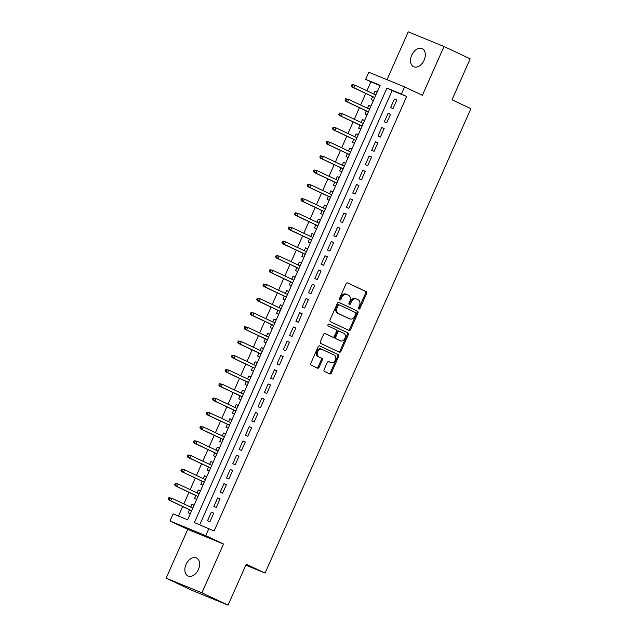 <?xml version="1.0" encoding="UTF-8"?>
<svg xmlns="http://www.w3.org/2000/svg" width="637" height="637" viewBox="0 0 637 637"><rect width="100%" height="100%" fill="white"/><g stroke="black" fill="none" stroke-linecap="round" stroke-linejoin="round"><path stroke-width="0.96" d="M358.838 309.017A1.075 0.796 112.3 0 0 359.993 308.38L366.578 293.522A1.529 1.139 112.3 0 0 366.171 291.635L347.675 282.924A1.529 1.139 112.3 0 0 346.026 283.839L339.441 298.689A1.075 0.796 112.3 0 0 340.883 299.374L341.735 297.447A4.897 3.631 112.3 0 1 346.878 294.469A4.897 3.631 112.3 0 1 347.006 294.525L348.543 295.25A4.897 3.631 112.3 0 1 349.848 301.269L348.996 303.196A1.075 0.796 112.3 0 0 350.438 303.873L351.29 301.954A4.897 3.631 112.3 0 1 356.433 298.968A4.897 3.631 112.3 0 1 356.561 299.024L358.105 299.748A4.897 3.631 112.3 0 1 359.403 305.776L358.551 307.695A1.075 0.796 112.3 0 0 358.838 309.017M358.488 308.587A1.075 0.796 112.3 0 0 359.029 307.982L365.606 293.124A1.529 1.139 112.3 0 0 365.2 291.244L347.38 282.844M339.37 299.581A1.075 0.796 112.3 0 0 339.911 298.976L340.763 297.049L341.735 297.447M348.933 304.08A1.075 0.796 112.3 0 0 349.474 303.475L350.326 301.556L351.29 301.954M198.418 569.51A9.977 6.681 -64.8 0 0 196.483 557.948A9.977 6.681 -64.8 0 0 186.036 564.438A9.977 6.681 -64.8 0 0 187.979 575.999A9.977 6.681 -64.8 0 0 198.418 569.51M424.099 60.228A9.977 6.681 -64.8 0 0 422.164 48.675A9.977 6.681 -64.8 0 0 411.717 55.164A9.977 6.681 -64.8 0 0 413.66 66.718A9.977 6.681 -64.8 0 0 424.099 60.228M324.106 369.595A1.529 1.139 112.3 0 0 324.512 371.482L329.703 373.927A1.529 1.139 112.3 0 0 331.351 373.011L338.661 356.513A1.529 1.139 112.3 0 0 338.255 354.634L319.758 345.915A1.529 1.139 112.3 0 0 318.11 346.831L310.8 363.329A1.529 1.139 112.3 0 0 311.206 365.208L317.473 368.162A1.529 1.139 112.3 0 0 319.121 367.254L322.25 360.192A1.529 1.139 112.3 0 0 321.844 358.305L318.739 356.839A4.093 3.034 112.3 0 1 317.616 351.879A4.093 3.034 112.3 0 1 321.948 349.315A4.093 3.034 112.3 0 1 322.051 349.363L334.226 355.096A4.093 3.034 112.3 0 1 335.349 360.064A4.093 3.034 112.3 0 1 331.017 362.628A4.093 3.034 112.3 0 1 330.914 362.58L328.883 361.625A1.529 1.139 112.3 0 0 327.235 362.541L324.106 369.595M208.896 528.519L205.735 535.637L169.96 520.986L173.113 513.868L187.62 519.808L380.162 85.318L365.654 79.378L368.807 72.252L404.591 86.903L401.429 94.029L386.93 88.089L194.389 522.579L214.128 530.987L406.669 96.498L401.429 94.029M404.591 86.903L422.387 95.295L444.005 46.501L470.178 58.835L452.023 99.786L470.87 108.664L265.072 573.069L246.232 564.191L228.078 605.15L201.913 592.816L223.531 544.03L205.735 535.637M348.972 330.436A1.529 1.139 112.3 0 0 350.621 329.528L357.93 313.022A1.529 1.139 112.3 0 0 357.524 311.143L339.027 302.424A1.529 1.139 112.3 0 0 337.379 303.339L330.07 319.838A1.529 1.139 112.3 0 0 330.476 321.725L348.972 330.436M348.296 334.767L340.986 351.266A1.529 1.139 112.3 0 1 339.338 352.181L320.841 343.47A1.529 1.139 112.3 0 1 320.435 341.583L323.564 334.521A1.529 1.139 112.3 0 1 325.212 333.613L332.713 337.148A1.529 1.139 112.3 0 0 334.361 336.232L336.44 331.543A1.529 1.139 112.3 0 0 336.025 329.663L328.222 325.985A1.075 0.796 112.3 0 1 329.09 324.026L347.89 332.888A1.529 1.139 112.3 0 1 348.296 334.767L347.332 334.369L340.015 350.876L340.986 351.266M228.078 605.15L192.302 590.499L166.13 578.165L201.913 592.816M444.005 46.501L408.221 31.85L387.017 79.713M190.71 507.132L191.984 504.249L194.078 505.229M189.531 509.783L188.202 512.793L190.336 513.669M197.024 492.887L198.298 490.004L200.392 490.984M195.846 495.538L194.508 498.548L196.65 499.424M203.33 478.642L204.612 475.759L206.707 476.739M202.16 481.293L200.822 484.303L202.964 485.179M209.645 464.397L210.927 461.507L213.013 462.494M208.474 467.048L207.136 470.058L209.278 470.934M215.959 450.152L217.241 447.262L219.327 448.249M214.78 452.803L213.451 455.813L215.593 456.689M222.273 435.907L223.547 433.017L225.641 434.004M221.095 438.559L219.765 441.568L221.899 442.444M228.587 421.662L229.861 418.772L231.956 419.759M227.409 424.314L226.079 427.323L228.213 428.199M234.894 407.417L236.176 404.527L238.27 405.514M233.723 410.069L232.386 413.079L234.527 413.954M241.208 393.164L242.49 390.282L244.576 391.269M240.038 395.824L238.7 398.834L240.842 399.71M247.522 378.919L248.804 376.037L250.89 377.024M246.344 381.579L245.014 384.581L247.156 385.457M253.837 364.675L255.111 361.792L257.205 362.779M252.658 367.326L251.328 370.336L253.462 371.212M260.151 350.43L261.425 347.547L263.519 348.535M258.972 353.081L257.643 356.091L259.777 356.967M266.457 336.185L267.739 333.302L269.833 334.282M265.287 338.836L263.949 341.846L266.091 342.722M272.771 321.94L274.053 319.057L276.139 320.037M271.601 324.591L270.263 327.601L272.405 328.477M279.086 307.695L280.368 304.812L282.454 305.792M277.907 310.346L276.577 313.356L278.719 314.232M285.4 293.45L286.674 290.56L288.768 291.547M284.221 296.101L282.892 299.111L285.026 299.987M291.714 279.205L292.988 276.315L295.082 277.302M290.536 281.857L289.206 284.866L291.34 285.742M298.028 264.96L299.302 262.07L301.397 263.057M296.85 267.612L295.512 270.621L297.654 271.497M304.335 250.715L305.617 247.825L307.711 248.812M303.164 253.367L301.827 256.377L303.968 257.252M310.649 236.47L311.931 233.58L314.017 234.567M309.478 239.122L308.141 242.132L310.283 243.008M316.963 222.217L318.245 219.335L320.331 220.322M315.785 224.877L314.455 227.887L316.597 228.763M323.278 207.973L324.552 205.09L326.646 206.077M322.099 210.632L320.769 213.634L322.903 214.51M329.592 193.728L330.866 190.845L332.96 191.833M328.413 196.379L327.076 199.389L329.218 200.265M335.898 179.483L337.18 176.6L339.274 177.588M334.728 182.134L333.39 185.144L335.532 186.02M342.212 165.238L343.494 162.355L345.58 163.343M341.042 167.889L339.704 170.899L341.846 171.775M348.527 150.993L349.809 148.11L351.895 149.09M347.348 153.644L346.018 156.654L348.16 157.53M354.841 136.748L356.115 133.866L358.209 134.845M353.662 139.399L352.333 142.409L354.467 143.285M361.155 122.503L362.429 119.621L364.523 120.6M359.977 125.155L358.647 128.164L360.781 129.04M367.461 108.258L368.743 105.368L370.838 106.355M366.291 110.91L364.953 113.919L367.095 114.795M393.029 108.585L396.811 100.033L394.399 99.046L390.608 107.589L393.029 108.585M386.715 122.83L390.505 114.278L388.084 113.29L384.294 121.834L386.715 122.83M380.4 137.074L384.191 128.523L381.77 127.535L377.988 136.087L380.4 137.074M374.086 151.319L377.876 142.776L375.456 141.78L371.674 150.332L374.086 151.319M367.78 165.564L371.562 157.02L369.149 156.025L365.359 164.577L367.78 165.564M361.466 179.809L365.248 171.265L362.835 170.27L359.045 178.822L361.466 179.809M355.151 194.054L358.942 185.51L356.521 184.515L352.731 193.067L355.151 194.054M348.837 208.299L352.627 199.755L350.207 198.768L346.424 207.312L348.837 208.299M342.523 222.544L346.313 214L343.892 213.013L340.11 221.557L342.523 222.544M336.217 236.789L339.999 228.245L337.586 227.258L333.796 235.801L336.217 236.789M329.902 251.042L333.684 242.49L331.272 241.503L327.482 250.046L329.902 251.042M323.588 265.287L327.378 256.735L324.958 255.748L321.167 264.291L323.588 265.287M317.274 279.532L321.064 270.98L318.643 269.992L314.853 278.536L317.274 279.532M310.96 293.776L314.75 285.225L312.329 284.237L308.547 292.781L310.96 293.776M304.645 308.021L308.435 299.47L306.023 298.482L302.233 307.034L304.645 308.021M298.339 322.266L302.121 313.715L299.709 312.727L295.918 321.279L298.339 322.266M292.025 336.511L295.815 327.967L293.394 326.972L289.604 335.524L292.025 336.511M285.71 350.756L289.501 342.212L287.08 341.217L283.29 349.769L285.71 350.756M279.396 365.001L283.186 356.457L280.766 355.462L276.984 364.014L279.396 365.001M273.082 379.246L276.872 370.702L274.451 369.707L270.669 378.259L273.082 379.246M266.776 393.491L270.558 384.947L268.145 383.96L264.355 392.503L266.776 393.491M260.461 407.736L264.244 399.192L261.831 398.205L258.041 406.748L260.461 407.736M254.147 421.989L257.937 413.437L255.517 412.45L251.726 420.993L254.147 421.989M247.833 436.234L251.623 427.682L249.202 426.694L245.42 435.238L247.833 436.234M241.519 450.478L245.309 441.927L242.888 440.939L239.106 449.483L241.519 450.478M235.212 464.723L238.994 456.172L236.582 455.184L232.792 463.728L235.212 464.723M228.898 478.968L232.68 470.417L230.268 469.429L226.477 477.981L228.898 478.968M222.584 493.213L226.374 484.661L223.953 483.674L220.163 492.226L222.584 493.213M216.269 507.458L220.06 498.914L217.639 497.919L213.849 506.471L216.269 507.458M406.669 96.498L392.161 90.558L199.739 524.769M211.325 512.164L207.543 520.716L209.955 521.703L213.745 513.159L211.325 512.164L213.69 513.279M380.034 85.589L370.885 81.847L366.928 90.78M365.749 93.432L360.614 105.025M359.435 107.677L354.299 119.27M353.121 121.93L347.985 133.515M346.815 136.175L341.671 147.768M340.5 150.42L335.365 162.013M334.186 164.665L329.05 176.258M327.872 178.909L322.736 190.503M321.558 193.154L316.422 204.748M315.251 207.399L310.108 218.993M308.937 221.644L303.801 233.238M302.623 235.889L297.487 247.482M296.309 250.134L291.173 261.727M289.994 264.379L284.858 275.972M283.68 278.624L278.544 290.217M277.374 292.877L272.238 304.462M271.059 307.122L265.924 318.707M264.745 321.367L259.609 332.96M258.431 335.611L253.295 347.205M252.117 349.856L246.981 361.45M245.81 364.101L240.667 375.695M239.496 378.346L234.36 389.94M233.182 392.591L228.046 404.184M226.868 406.836L221.732 418.429M220.553 421.081L215.417 432.674M214.247 435.326L209.103 446.919M207.933 449.571L202.797 461.164M201.618 463.824L196.483 475.409M195.304 478.068L190.168 489.654M188.99 492.313L183.854 503.907M182.684 506.558L178.471 516.058M377.2 91.999L375.058 91.123L373.776 94.013M372.605 96.665L371.267 99.675L373.409 100.55M368.743 105.368L370.885 106.244M362.429 119.621L364.571 120.497M356.115 133.866L358.257 134.741M349.809 148.11L351.942 148.986M343.494 162.355L345.628 163.231M337.18 176.6L339.322 177.476M330.866 190.845L333.008 191.721M324.552 205.09L326.693 205.966M318.245 219.335L320.379 220.211M311.931 233.58L314.065 234.456M305.617 247.825L307.759 248.701M299.302 262.07L301.444 262.946M292.988 276.315L295.13 277.191M286.674 290.56L288.816 291.443M280.368 304.812L282.502 305.688M274.053 319.057L276.195 319.933M267.739 333.302L269.881 334.178M261.425 347.547L263.567 348.423M255.111 361.792L257.252 362.668M248.804 376.037L250.938 376.913M242.49 390.282L244.632 391.158M236.176 404.527L238.318 405.403M229.861 418.772L232.003 419.648M223.547 433.017L225.689 433.893M217.241 447.262L219.375 448.137M210.927 461.507L213.061 462.382M204.612 475.759L206.754 476.635M198.298 490.004L200.44 490.88M191.984 504.249L194.126 505.125M245.794 565.178L265.072 573.069M223.531 544.03L187.756 529.379L166.13 578.165M187.756 529.379L169.96 520.986M370.885 81.847L365.654 79.378M392.161 90.558L386.93 88.089M375.058 91.123L377.144 92.11M394.399 99.046L396.763 100.16M388.084 113.29L390.449 114.405M381.77 127.535L384.135 128.65M375.456 141.78L377.821 142.895M369.149 156.025L371.506 157.14M362.835 170.27L365.2 171.385M356.521 184.515L358.886 185.63M350.207 198.768L352.572 199.875M343.892 213.013L346.257 214.12M337.586 227.258L339.943 228.372M331.272 241.503L333.637 242.617M324.958 255.748L327.322 256.862M318.643 269.992L321.008 271.107M312.329 284.237L314.694 285.352M306.023 298.482L308.38 299.597M299.709 312.727L302.065 313.842M293.394 326.972L295.759 328.087M287.08 341.217L289.445 342.332M280.766 355.462L283.131 356.577M274.451 369.707L276.816 370.822M268.145 383.96L270.502 385.067M261.831 398.205L264.196 399.311M255.517 412.45L257.881 413.564M249.202 426.694L251.567 427.809M242.888 440.939L245.253 442.054M236.582 455.184L238.939 456.299M230.268 469.429L232.632 470.544M223.953 483.674L226.318 484.789M217.639 497.919L220.004 499.034M356.306 298.92L355.589 298.626A4.897 3.631 112.3 0 0 355.462 298.57A4.897 3.631 112.3 0 0 350.326 301.556M346.743 294.413L346.034 294.127A4.897 3.631 112.3 0 0 345.907 294.071A4.897 3.631 112.3 0 0 340.763 297.049M348.296 330.125A1.529 1.139 112.3 0 0 349.657 329.13L356.967 312.632A1.529 1.139 112.3 0 0 356.561 310.745L338.741 302.352M355.812 313.89A1.075 0.796 112.3 0 0 355.526 312.568L339.29 304.916A1.075 0.796 112.3 0 0 338.143 305.561L337.244 307.583A4.897 3.631 112.3 0 0 338.55 313.611L349.641 318.842A4.897 3.631 112.3 0 0 349.769 318.898A4.897 3.631 112.3 0 0 354.913 315.912L355.812 313.89M339.234 304.892L338.327 304.526A1.075 0.796 112.3 0 0 337.172 305.163L338.143 305.561M348.933 318.548A4.897 3.631 112.3 0 1 348.805 318.5A4.897 3.631 112.3 0 1 348.678 318.444L337.578 313.213A4.897 3.631 112.3 0 1 336.272 307.193L337.172 305.163M338.661 351.863A1.529 1.139 112.3 0 0 340.015 350.876M324.918 333.533L331.75 336.75A1.529 1.139 112.3 0 0 331.829 336.782M328.835 323.97L347.89 332.888M340.492 340.811A4.093 3.034 112.3 0 0 340.604 340.859A4.093 3.034 112.3 0 0 344.935 338.295A4.093 3.034 112.3 0 0 343.813 333.334L339.521 331.312A1.529 1.139 112.3 0 0 337.873 332.227L335.795 336.909A1.529 1.139 112.3 0 0 336.209 338.788L339.529 340.413A4.093 3.034 112.3 0 0 339.632 340.461A4.093 3.034 112.3 0 0 339.744 340.5M339.441 331.28L338.558 330.914A1.529 1.139 112.3 0 0 336.909 331.829L337.873 332.227M339.529 340.413L335.237 338.398A1.529 1.139 112.3 0 1 334.831 336.511L336.909 331.829M347.332 334.369A1.529 1.139 112.3 0 0 346.926 332.49M330.157 362.27A4.093 3.034 112.3 0 1 330.054 362.23A4.093 3.034 112.3 0 1 329.942 362.182L328.588 361.545M321.836 349.275L321.088 348.965A4.093 3.034 112.3 0 0 320.976 348.917A4.093 3.034 112.3 0 0 316.645 351.481A4.093 3.034 112.3 0 0 317.767 356.449L318.739 356.839M316.804 367.844A1.529 1.139 112.3 0 0 318.158 366.856L321.287 359.794A1.529 1.139 112.3 0 0 320.881 357.914L317.767 356.449M329.026 373.608A1.529 1.139 112.3 0 0 330.38 372.613L337.698 356.115A1.529 1.139 112.3 0 0 337.284 354.236L319.463 345.835M352.014 84.53L351.377 85.947L352.349 86.345L352.978 84.92L352.014 84.53L354.976 85.151L353.846 87.715L352.102 87.006L374.691 97.652M352.349 86.345L353.846 87.715L374.731 97.565M352.978 84.92L354.976 85.151L375.87 94.993M352.102 87.006L351.377 85.947M345.7 98.775L345.071 100.2L346.034 100.59L346.663 99.165L345.7 98.775L348.67 99.396L347.531 101.96L345.787 101.251L368.377 111.897M346.034 100.59L347.531 101.96L368.417 111.809M346.663 99.165L348.67 99.396L369.556 109.245M345.787 101.251L345.071 100.2M339.386 113.02L338.757 114.445L339.72 114.835L340.349 113.41L339.386 113.02L342.356 113.641L341.217 116.205L339.473 115.496L362.071 126.142M339.72 114.835L341.217 116.205L362.111 126.054M340.349 113.41L342.356 113.641L363.241 123.49M339.473 115.496L338.757 114.445M333.071 127.265L332.442 128.69L333.406 129.08L334.043 127.663L333.071 127.265L336.041 127.886L334.903 130.45L333.167 129.741L355.757 140.387M333.406 129.08L334.903 130.45L355.796 140.299M334.043 127.663L336.041 127.886L356.927 137.735M333.167 129.741L332.442 128.69M326.757 141.51L326.128 142.935L327.1 143.333L327.729 141.908L326.757 141.51L329.727 142.131L328.588 144.703L326.853 143.986L349.442 154.632M327.1 143.333L328.588 144.703L349.482 154.544M327.729 141.908L329.727 142.131L350.621 151.98M326.853 143.986L326.128 142.935M320.451 155.754L319.814 157.18L320.785 157.578L321.414 156.153L320.451 155.754L323.413 156.383L322.282 158.947L320.538 158.231L343.128 168.877M320.785 157.578L322.282 158.947L343.168 168.789M321.414 156.153L323.413 156.383L344.306 166.225M320.538 158.231L319.814 157.18M314.137 169.999L313.508 171.425L314.471 171.823L315.1 170.398L314.137 169.999L317.099 170.628L315.968 173.192L314.224 172.476L336.814 183.122M314.471 171.823L315.968 173.192L336.854 183.034M315.1 170.398L317.099 170.628L337.992 180.47M314.224 172.476L313.508 171.425M307.822 184.244L307.193 185.67L308.157 186.068L308.786 184.642L307.822 184.244L310.792 184.873L309.654 187.437L307.91 186.721L330.507 197.366M308.157 186.068L309.654 187.437L330.539 197.279M308.786 184.642L310.792 184.873L331.678 194.715M307.91 186.721L307.193 185.67M301.508 198.489L300.879 199.914L301.842 200.313L302.479 198.887L301.508 198.489L304.478 199.118L303.339 201.682L301.604 200.966L324.193 211.611M301.842 200.313L303.339 201.682L324.233 211.524M302.479 198.887L304.478 199.118L325.364 208.96M301.604 200.966L300.879 199.914M295.194 212.734L294.565 214.159L295.536 214.558L296.165 213.132L295.194 212.734L298.164 213.363L297.025 215.927L295.289 215.21L317.879 225.856M295.536 214.558L297.025 215.927L317.919 225.769M296.165 213.132L298.164 213.363L319.057 223.205M295.289 215.21L294.565 214.159M288.887 226.979L288.25 228.404L289.222 228.802L289.851 227.377L288.887 226.979L291.85 227.608L290.711 230.172L288.975 229.463L311.565 240.101M289.222 228.802L290.711 230.172L311.604 240.014M289.851 227.377L291.85 227.608L312.743 237.45M288.975 229.463L288.25 228.404M282.573 241.224L281.936 242.649L282.908 243.047L283.537 241.622L282.573 241.224L285.535 241.853L284.405 244.417L282.661 243.708L305.25 254.354M282.908 243.047L284.405 244.417L305.29 254.259M283.537 241.622L285.535 241.853L306.429 251.695M282.661 243.708L281.936 242.649M276.259 255.477L275.63 256.894L276.593 257.292L277.222 255.867L276.259 255.477L279.229 256.098L278.09 258.662L276.347 257.953L298.936 268.599M276.593 257.292L278.09 258.662L298.976 268.503M277.222 255.867L279.229 256.098L300.115 265.94M276.347 257.953L275.63 256.894M269.945 269.722L269.316 271.147L270.279 271.537L270.916 270.112L269.945 269.722L272.915 270.343L271.776 272.907L270.032 272.198L292.63 282.844M270.279 271.537L271.776 272.907L292.67 282.756M270.916 270.112L272.915 270.343L293.8 280.192M270.032 272.198L269.316 271.147M263.63 283.967L263.001 285.392L263.965 285.782L264.602 284.357L263.63 283.967L266.6 284.588L265.462 287.152L263.726 286.443L286.316 297.089M263.965 285.782L265.462 287.152L286.355 297.001M264.602 284.357L266.6 284.588L287.494 294.437M263.726 286.443L263.001 285.392M257.316 298.212L256.687 299.637L257.659 300.027L258.288 298.61L257.316 298.212L260.286 298.833L259.148 301.397L257.412 300.688L280.001 311.334M257.659 300.027L259.148 301.397L280.041 311.246M258.288 298.61L260.286 298.833L281.18 308.682M257.412 300.688L256.687 299.637M251.01 312.456L250.373 313.882L251.344 314.28L251.973 312.855L251.01 312.456L253.972 313.078L252.841 315.649L251.097 314.933L273.687 325.579M251.344 314.28L252.841 315.649L273.727 325.491M251.973 312.855L253.972 313.078L274.865 322.927M251.097 314.933L250.373 313.882M244.696 326.701L244.067 328.127L245.03 328.525L245.659 327.1L244.696 326.701L247.666 327.33L246.527 329.894L244.783 329.178L267.373 339.824M245.03 328.525L246.527 329.894L267.413 339.736M245.659 327.1L247.666 327.33L268.551 337.172M244.783 329.178L244.067 328.127M238.381 340.946L237.752 342.372L238.716 342.77L239.353 341.344L238.381 340.946L241.351 341.575L240.213 344.139L238.469 343.423L261.066 354.068M238.716 342.77L240.213 344.139L261.106 353.981M239.353 341.344L241.351 341.575L262.237 351.417M238.469 343.423L237.752 342.372M232.067 355.191L231.438 356.616L232.401 357.015L233.038 355.589L232.067 355.191L235.037 355.82L233.898 358.384L232.163 357.668L254.752 368.313M232.401 357.015L233.898 358.384L254.792 368.226M233.038 355.589L235.037 355.82L255.923 365.662M232.163 357.668L231.438 356.616M225.753 369.436L225.124 370.861L226.095 371.26L226.724 369.834L225.753 369.436L228.723 370.065L227.584 372.629L225.848 371.912L248.438 382.558M226.095 371.26L227.584 372.629L248.478 382.471M226.724 369.834L228.723 370.065L249.616 379.907M225.848 371.912L225.124 370.861M219.447 383.681L218.81 385.106L219.781 385.504L220.41 384.079L219.447 383.681L222.409 384.31L221.278 386.874L219.534 386.157L242.124 396.803M219.781 385.504L221.278 386.874L242.164 396.716M220.41 384.079L222.409 384.31L243.302 394.152M219.534 386.157L218.81 385.106M213.132 397.926L212.503 399.351L213.467 399.749L214.096 398.324L213.132 397.926L216.094 398.555L214.964 401.119L213.22 400.402L235.809 411.048M213.467 399.749L214.964 401.119L235.849 410.961M214.096 398.324L216.094 398.555L236.988 408.397M213.22 400.402L212.503 399.351M206.818 412.171L206.189 413.596L207.152 413.994L207.781 412.569L206.818 412.171L209.788 412.8L208.649 415.364L206.906 414.655L229.503 425.301M207.152 413.994L208.649 415.364L229.543 425.205M207.781 412.569L209.788 412.8L230.674 422.642M206.906 414.655L206.189 413.596M200.504 426.424L199.875 427.841L200.838 428.239L201.475 426.814L200.504 426.424L203.474 427.045L202.335 429.609L200.599 428.9L223.189 439.546M200.838 428.239L202.335 429.609L223.229 439.45M201.475 426.814L203.474 427.045L224.359 436.886M200.599 428.9L199.875 427.841M194.189 440.669L193.56 442.094L194.532 442.484L195.161 441.059L194.189 440.669L197.159 441.29L196.021 443.854L194.285 443.145L216.875 453.791M194.532 442.484L196.021 443.854L216.914 453.703M195.161 441.059L197.159 441.29L218.053 451.131M194.285 443.145L193.56 442.094M187.883 454.914L187.246 456.339L188.218 456.729L188.847 455.304L187.883 454.914L190.845 455.535L189.715 458.099L187.971 457.39L210.56 468.036M188.218 456.729L189.715 458.099L210.6 467.948M188.847 455.304L190.845 455.535L211.739 465.384M187.971 457.39L187.246 456.339M181.569 469.158L180.932 470.584L181.903 470.974L182.532 469.549L181.569 469.158L184.531 469.78L183.4 472.343L181.656 471.635L204.246 482.281M181.903 470.974L183.4 472.343L204.286 482.193M182.532 469.549L184.531 469.78L205.425 479.629M181.656 471.635L180.932 470.584M175.255 483.403L174.626 484.829L175.589 485.219L176.218 483.802L175.255 483.403L178.225 484.024L177.086 486.588L175.342 485.88L197.94 496.526M175.589 485.219L177.086 486.588L197.972 496.438M176.218 483.802L178.225 484.024L199.11 493.874M175.342 485.88L174.626 484.829M168.94 497.648L168.311 499.074L169.275 499.472L169.912 498.046L168.94 497.648L171.91 498.277L170.772 500.841L169.028 500.125L191.626 510.77M169.275 499.472L170.772 500.841L191.665 510.683M169.912 498.046L171.91 498.277L192.796 508.119M169.028 500.125L168.311 499.074M359.029 307.982L359.993 308.38M339.911 298.976L340.883 299.374M349.474 303.475L350.438 303.873M365.2 291.244L366.171 291.635M365.606 293.124L366.578 293.522M356.561 310.745L357.524 311.143M356.967 312.632L357.93 313.022M349.657 329.13L350.621 329.528M336.272 307.193L337.244 307.583M337.578 313.213L338.55 313.611M348.678 318.444L349.641 318.842M331.75 336.75L332.713 337.148M334.831 336.511L335.795 336.909M335.237 338.398L336.209 338.788M329.942 362.182L330.914 362.58M320.881 357.914L321.844 358.305M321.287 359.794L322.25 360.192M318.158 366.856L319.121 367.254M337.284 354.236L338.255 354.634M337.698 356.115L338.661 356.513M330.38 372.613L331.351 373.011M355.462 298.57L356.433 298.968M345.907 294.071L346.878 294.469M338.295 304.51L339.266 304.908M348.805 318.5L349.769 318.898M331.789 336.766L332.753 337.164M339.632 340.461L340.604 340.859M338.518 330.898L339.481 331.296M330.054 362.23L331.017 362.628M320.976 348.917L321.948 349.315"/></g></svg>

